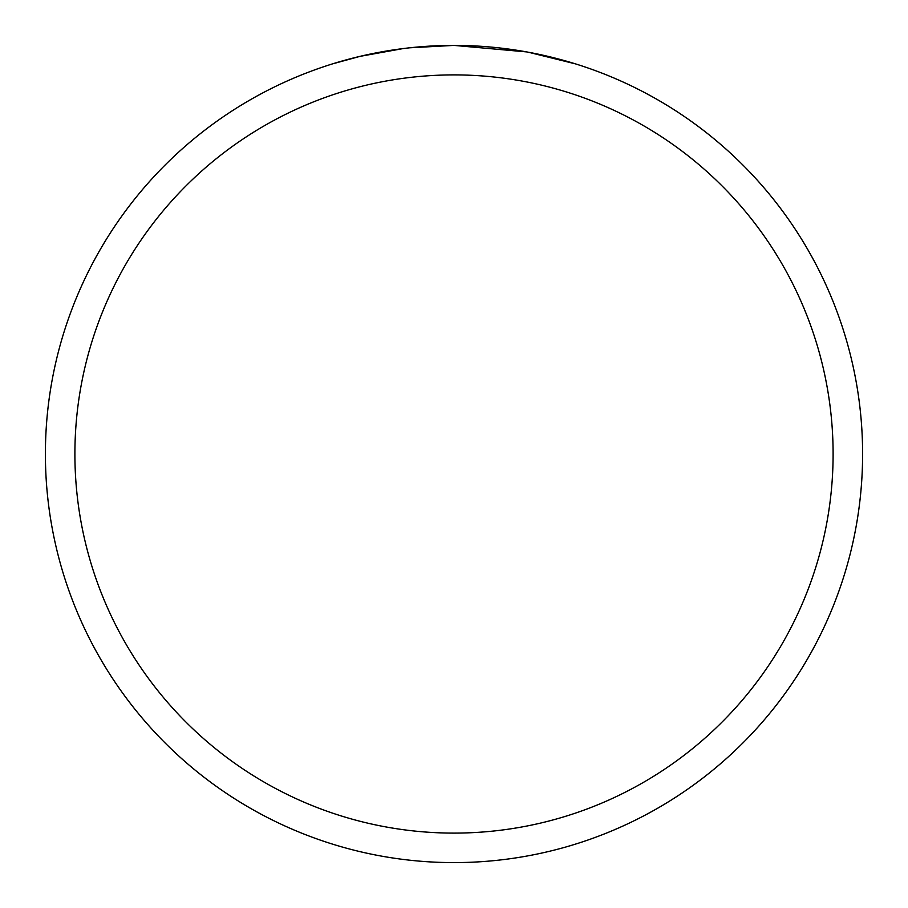 <?xml version="1.0" encoding="UTF-8"?>
<svg xmlns="http://www.w3.org/2000/svg" width="908" height="908" viewBox="0 0 908 908"><rect width="100%" height="100%" fill="white"/><g stroke="black" fill="none" stroke-linecap="round" stroke-linejoin="round"><path stroke-width="1.36" d="M462.149 45.479L467.836 45.638M504.315 48.51L506.04 48.726M526.583 51.904L454 45.4A408.6 408.6 0 0 1 862.6 454A408.6 408.6 0 0 1 454 862.6A408.6 408.6 0 0 1 45.4 454A408.6 408.6 0 0 1 454 45.4L409.837 47.795M528.513 52.255L575.388 63.855M454 74.899A379.101 379.101 0 0 1 833.101 454A379.101 379.101 0 0 1 454 833.101A379.101 379.101 0 0 1 74.899 454A379.101 379.101 0 0 1 454 74.899M407.919 48.011L402.936 48.601M332.623 63.855L360.011 56.364L402.936 48.612M392.914 49.997L400.428 48.93M424.047 46.501L430.551 46.081"/></g></svg>
